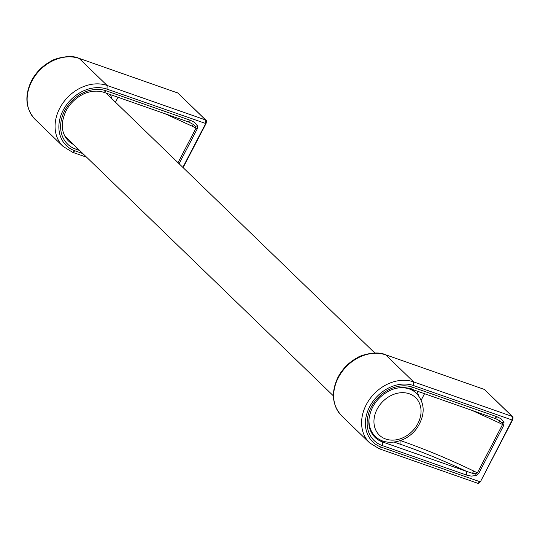<?xml version="1.0" encoding="UTF-8"?>
<svg xmlns="http://www.w3.org/2000/svg" width="540" height="540" viewBox="0 0 540 540"><rect width="100%" height="100%" fill="white"/><g stroke="black" fill="none" stroke-linecap="round" stroke-linejoin="round"><path stroke-width="0.81" d="M193.32 124.45L192.267 126.232L196.027 128.088L195.534 126.36L193.32 124.45L188.561 121.932M73.393 144.43A30.733 24.671 -46 0 1 68.411 140.913C61.175 133.191 60.372 123.188 66.015 110.909C69.741 103.957 75.04 98.611 81.891 94.892C86.15 92.394 94.898 89.465 103.984 92.353L106.157 90.808L190.458 120.332L188.291 121.878L189.959 122.567M472.547 473.317L473.634 470.995L477.394 472.851L475.598 473.62L472.547 473.317L466.729 471.44C443.111 460.418 420.889 451.325 400.073 444.157L394.193 442.098M499.851 420.876L498.798 422.658L502.558 424.514L502.058 422.78L499.851 420.876L495.092 418.358M410.515 388.78L412.688 387.234A33.608 26.986 134 0 0 371.203 407.194A33.608 26.986 -46 0 0 382.313 445.574L466.621 475.099L466.729 471.44L382.421 441.916A30.733 24.671 -46 0 1 374.942 437.333C367.706 429.617 366.903 419.614 372.539 407.336C376.272 400.376 381.564 395.037 388.422 391.311C392.681 388.82 401.429 385.884 410.515 388.78L496.49 418.993M412.688 387.234L496.989 416.759L494.822 418.304M412.54 389.488L416.617 393.437A29.801 23.922 134 0 0 409.367 388.996A29.801 23.922 134 0 0 396.738 388.213M369.299 416.583A29.801 23.922 134 0 0 375.192 436.28C385.999 447.437 408.024 442.213 417.589 427.12C425.324 414.457 425 403.232 416.617 393.437M409.28 393.775A26.075 20.932 -46 0 1 409.28 433.904A26.075 20.932 -46 0 1 373.943 421.531A26.075 20.932 -46 0 1 409.28 393.775M165.017 113.731L192.267 126.232M63.072 146.435L35.134 119.414A38.414 30.841 134 0 1 31.779 81.277A38.414 30.841 -46 0 1 79.191 58.462L107.129 85.482A38.414 30.841 -46 0 0 59.717 108.29A38.414 30.841 134 0 0 63.072 146.435L72.752 152.361L74.918 150.815L82.87 153.596M76.343 147.285L75.789 149.148A33.608 26.986 -46 0 1 64.672 110.767A33.608 26.986 134 0 1 106.157 90.808M182.851 167.373L205.605 123.667L205.713 120.008L107.129 85.482L107.021 89.141A35.532 28.526 -46 0 0 63.167 110.241A35.532 28.526 134 0 0 74.918 150.815M75.789 149.148L79.677 150.505M179.091 163.742L197.357 128.662L197.471 125.746L195.534 126.36M178.011 162.695L196.027 128.088L197.357 128.662M111.875 98.739L110.558 94.662M118.017 97.267L115.452 102.195M190.458 120.332L194.549 122.364L197.471 125.746M78.86 58.259L177.775 92.988L205.713 120.008A0.769 0.614 134 0 1 205.895 120.123L177.957 93.103A0.769 0.614 134 0 0 177.775 92.988L78.86 58.259C69.964 53.939 53.42 59.076 50.983 61.196C42.552 65.718 36.059 72.239 31.495 80.764C24.32 95.891 25.529 108.776 35.134 119.414M107.021 89.141L205.888 123.566M206.057 120.596A0.769 0.614 134 0 0 205.895 120.123C206.597 120.346 206.618 121.541 205.963 123.707L183.107 167.616M178.079 93.285A0.769 0.614 134 0 0 177.957 93.103L177.444 92.786M471.548 410.157L498.798 422.658M380.383 439.945L382.421 441.916L382.313 445.574M369.603 442.861L341.658 415.84A38.414 30.841 134 0 1 338.31 377.703A38.414 30.841 -46 0 1 385.715 354.888L413.66 381.908A38.414 30.841 -46 0 0 366.248 404.717A38.414 30.841 134 0 0 369.603 442.861L379.276 448.787L381.449 447.235L480.033 481.761L477.86 483.314L379.276 448.787M413.552 385.567L512.494 420.134L480.391 481.802L512.136 420.093L512.244 416.435L413.66 381.908L413.552 385.567A35.532 28.526 -46 0 0 369.698 406.667A35.532 28.526 134 0 0 381.449 447.235M503.881 425.088L502.558 424.514L477.394 472.851L478.724 473.425L503.881 425.088L504.002 422.172L502.058 422.78M400.181 440.498C424.17 448.808 448.652 458.973 473.634 470.995M400.073 444.157L400.073 440.721M475.598 473.62L476.233 475.504L478.724 473.425M466.621 475.099L471.238 476.118L476.233 475.504M418.48 395.496L417.089 391.082M424.548 393.694L421.227 400.079M496.989 416.759L501.08 418.79L504.002 422.172M385.391 354.686L484.299 389.414L512.244 416.435A0.769 0.614 134 0 1 512.426 416.549L484.488 389.529A0.769 0.614 134 0 0 484.299 389.414L385.391 354.686C376.495 350.365 359.944 355.502 357.514 357.622C349.083 362.144 342.59 368.665 338.026 377.19C330.851 392.317 332.06 405.202 341.658 415.84M477.86 483.314C477.934 483.908 478.777 483.401 480.391 481.802L480.317 481.667M512.582 417.015A0.769 0.614 134 0 0 512.426 416.549C513.128 416.772 513.149 417.967 512.494 420.134L512.419 419.992M484.61 389.711A0.769 0.614 134 0 0 484.488 389.529L483.975 389.212M64.834 136.154L333.403 395.874M371.365 432.581L375.192 436.28M106.009 93.062L374.834 353.025M103.984 92.353L188.291 121.885M86.609 157.214L72.752 152.361"/></g></svg>
